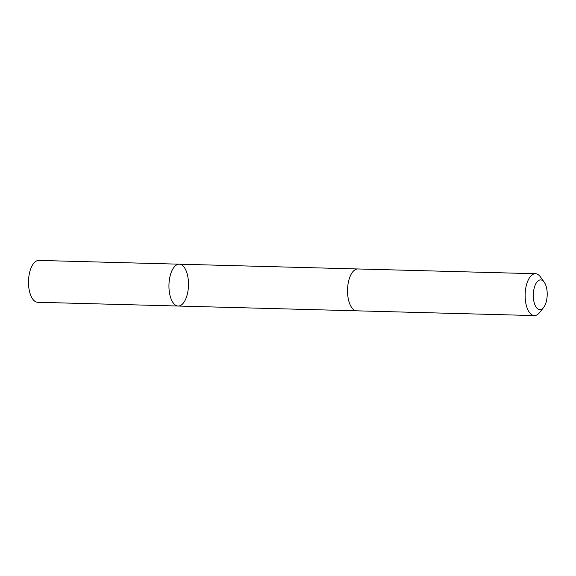 <?xml version="1.0" encoding="UTF-8"?>
<svg xmlns="http://www.w3.org/2000/svg" width="576" height="576" viewBox="0 0 576 576"><rect width="100%" height="100%" fill="white"/><g stroke="black" fill="none" stroke-linecap="round" stroke-linejoin="round"><path stroke-width="0.86" d="M185.27 299.988A20.93 9.763 -88.5 0 1 178.15 306.036A20.93 9.763 -88.5 0 1 168.955 284.846A20.93 9.763 -88.5 0 1 179.273 264.182A20.93 9.763 -88.5 0 1 187.934 277.279A20.93 9.763 -88.5 0 1 185.27 299.988M38.837 260.424A20.938 9.763 91.5 0 0 31.723 266.472A20.938 9.763 91.5 0 0 29.059 289.188A20.938 9.763 91.5 0 0 37.714 302.278L178.15 306.036A20.93 9.763 -88.5 0 1 168.955 284.846A20.93 9.763 -88.5 0 1 179.273 264.182L38.837 260.424M544.255 282.24L540.533 277.006A20.938 9.763 91.5 0 0 535.471 273.722L357.869 268.963A20.938 9.763 91.5 0 0 350.748 275.011A20.938 9.763 91.5 0 0 348.084 297.727A20.938 9.763 91.5 0 0 356.746 310.824L534.355 315.576A20.938 9.763 91.5 0 0 539.582 312.574L543.578 307.541A14.89 6.948 91.5 0 0 544.255 282.24A14.89 6.948 91.5 0 0 535.594 284.206A14.89 6.948 91.5 0 0 534.586 303.941A14.89 6.948 91.5 0 0 543.578 307.541M535.471 273.722A20.938 9.763 91.5 0 0 528.358 279.77A20.938 9.763 91.5 0 0 525.694 302.486A20.938 9.763 91.5 0 0 534.355 315.576M357.653 268.963L179.273 264.182M356.537 310.81L178.15 306.036"/></g></svg>
